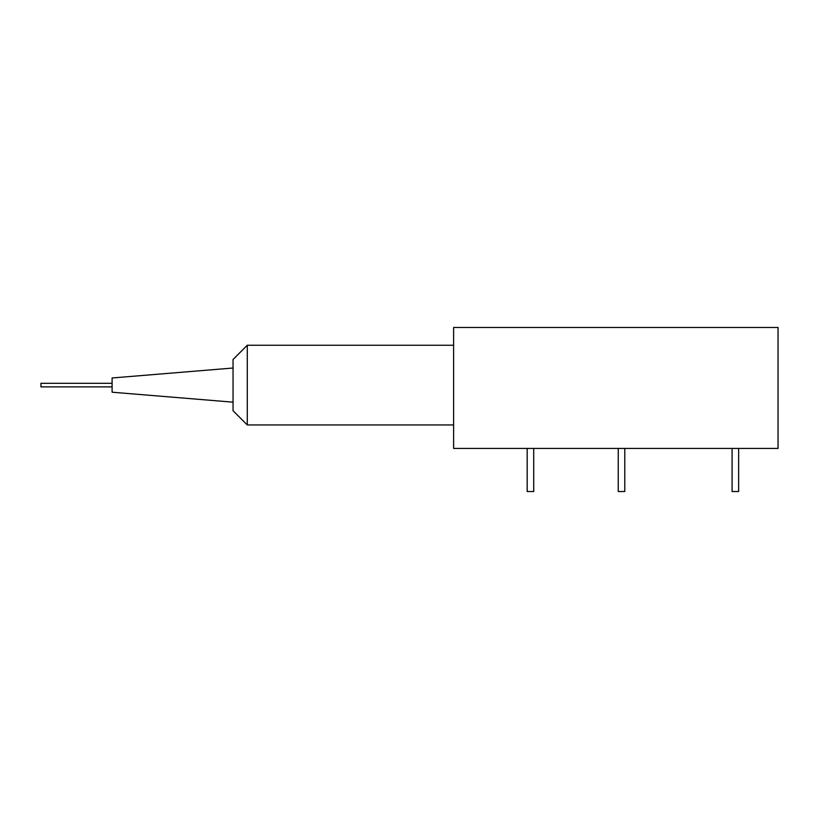 <?xml version="1.0" encoding="UTF-8"?>
<svg xmlns="http://www.w3.org/2000/svg" width="819" height="819" viewBox="0 0 819 819"><rect width="100%" height="100%" fill="white"/><g stroke="black" fill="none" stroke-linecap="round" stroke-linejoin="round"><path stroke-width="1.23" d="M112.101 386.875L40.95 386.875L40.95 383.312L112.101 383.312M233.046 402.17L112.101 392.209L112.101 377.979L233.046 368.018M533.722 448.843L533.722 491.533L527.18 491.533L527.18 448.843M624.795 448.843L624.795 491.533L618.253 491.533L618.253 448.843M738.636 448.843L738.636 491.533L732.084 491.533L732.084 448.843M541.124 448.423L519.778 448.423M632.196 448.423L610.851 448.423M746.037 448.423L724.692 448.423M247.277 424.938L233.046 410.708L233.046 359.48L247.277 345.249L247.277 424.938L453.613 424.938M778.05 448.423L778.05 327.467L453.613 327.467L453.613 448.423L778.05 448.423M247.277 345.249L453.613 345.249"/></g></svg>
